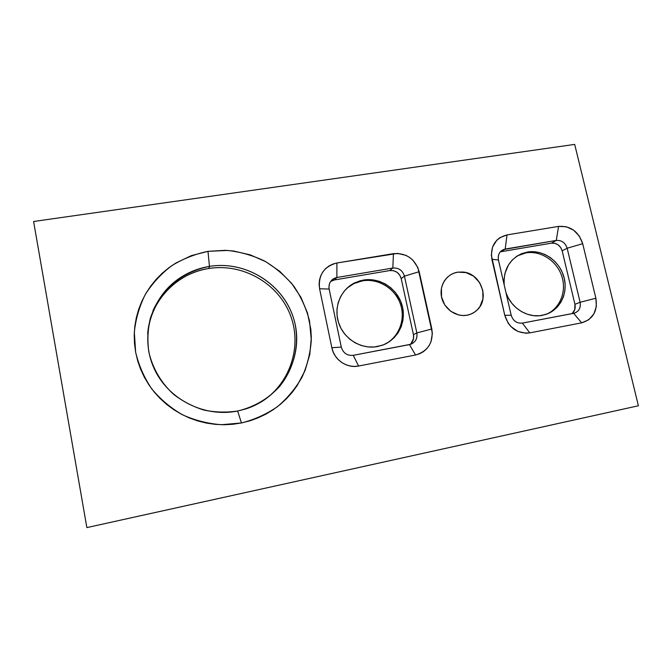 <?xml version="1.0" encoding="UTF-8"?>
<svg xmlns="http://www.w3.org/2000/svg" width="672" height="672" viewBox="0 0 672 672"><rect width="100%" height="100%" fill="white"/><g stroke="black" fill="none" stroke-linecap="round" stroke-linejoin="round"><path stroke-width="1.01" d="M457.85 272.152C446.813 273.714 439.085 285.306 441.521 296.915C443.789 308.54 455.666 317.176 466.704 315.269L462.588 315.512L458.447 314.908L450.744 311.296L444.788 304.97L441.521 296.915L441.428 288.372L442.588 284.34L444.511 280.669L447.107 277.511L450.282 274.982L453.911 273.168L457.85 272.152L466.049 272.588L473.651 276.209L479.522 282.467L482.782 290.422L482.933 298.88L479.942 306.566L477.397 309.758L474.256 312.329L470.644 314.194L466.704 315.269C470.812 314.563 474.34 312.757 477.288 309.868C490.09 298.208 480.505 273.059 462.966 272.034L457.85 272.152M209.454 266.389C192.772 269.69 178.433 277.393 166.454 289.498C159.365 298.108 153.989 307.7 150.335 318.284C147.798 329.213 147.269 340.276 148.747 351.481C152.384 368.046 161.171 383.099 173.922 394.59C183.044 401.528 193.074 406.694 204.011 410.088C215.216 412.373 226.422 412.675 237.628 411.02L241.458 422.965L221.466 424.712C207.942 423.704 194.947 420.395 182.498 414.792C170.68 407.946 160.406 399.294 151.687 388.819C144.11 377.521 138.76 365.308 135.635 352.187L134.324 332.27C135.702 318.956 139.356 306.365 145.295 294.47C152.41 283.282 161.23 273.689 171.746 265.692C183.011 258.796 195.09 254.016 207.984 251.345L209.454 266.389L208.732 268.498C197.308 270.379 186.875 274.672 177.425 281.383C159.911 294.428 149.999 311.884 147.672 333.766C149.974 301.064 176.786 273.168 208.732 268.498L209.454 266.389C246.968 260.249 285.281 285.373 294.445 321.418C304.038 357.353 282.232 397.664 245.322 409.063L237.628 411.02C204.406 417.824 167.899 399.412 153.989 368.214C139.877 337.092 150.629 298.687 177.836 279.384C187.379 272.605 197.921 268.279 209.454 266.389L207.984 251.345L225.086 250.328L233.612 251.042L250.244 254.864L265.818 261.719L279.779 271.345L291.64 283.382L300.972 297.394L307.457 312.892L310.834 329.305L311.312 337.68L309.809 354.388L305.071 370.524L297.217 385.493L292.202 392.347L286.507 398.706L280.199 404.485L273.319 409.643L265.927 414.112L258.107 417.85L249.925 420.806L241.458 422.965L232.781 424.284L223.994 424.746L215.174 424.343L206.413 423.074L197.795 420.949L189.428 417.984L181.373 414.204L173.737 409.651L166.58 404.359L159.995 398.395L154.031 391.81L148.772 384.678L144.262 377.068L140.54 369.054L137.659 360.738L135.635 352.187L134.492 343.493L134.232 334.757L134.862 326.063L136.374 317.495L138.734 309.137L141.926 301.081L145.908 293.404L150.637 286.171L156.055 279.46L162.112 273.328L168.748 267.834L175.879 263.029L191.377 255.62L207.984 251.345L227.522 250.446C240.568 251.916 252.983 255.478 264.76 261.131C275.906 267.884 285.617 276.251 293.866 286.23C301.098 296.957 306.323 308.549 309.54 321.014L311.296 340.082C310.405 352.934 307.331 365.274 302.072 377.118C295.621 388.399 287.372 398.286 277.309 406.778C266.398 414.238 254.444 419.639 241.458 422.965L237.628 411.02C254.419 406.972 268.481 398.689 279.829 386.156C293.614 368.97 299.191 346.559 295.302 325.147C287.818 287.322 248.354 259.988 209.454 266.389M347.105 288.07C351.548 284.281 356.647 281.879 362.401 280.862L353.984 283.55L347.105 288.07M517.49 255.797L525.899 252.907L517.49 255.797M175.661 282.114L177.559 280.728C166.597 288.54 158.374 298.62 152.88 310.96L153.258 310.111M377.521 346.55C361.704 349.65 344.358 339.394 338.864 323.56C333.228 307.768 340.494 289.59 354.875 282.761L363.325 280.064L362.401 280.862L363.325 280.064C379.798 277.175 397.295 288.523 402.007 305.021C406.904 321.468 397.984 339.847 382.108 345.324L374.287 346.996L367.735 346.903L361.267 345.5L355.135 342.838L349.583 339.024L344.837 334.202L341.074 328.566L338.461 322.333L337.084 315.756L337 309.095L338.201 302.602L340.645 296.537L344.232 291.136L348.802 286.6L354.186 283.097L360.175 280.77L366.534 279.678L373.01 279.88L379.378 281.341L385.392 284.021L390.818 287.801L395.464 292.538L400.596 301.064L402.604 307.373L403.393 313.916L402.914 320.443L401.201 326.71L398.294 332.48L394.313 337.529L389.39 341.662L383.72 344.711L377.521 346.55M542.27 315.353C527.78 318.394 511.207 308.188 506.033 292.891L508.318 298.007L511.921 303.391L516.415 308.003L521.606 311.665L527.31 314.236L533.291 315.613L539.314 315.748L545.412 314.563C560.246 309.994 568.554 292.538 563.8 276.587C559.23 260.593 542.657 249.354 527.411 252.034L525.899 252.907L527.411 252.034L530.351 251.689L539.272 252.487L545.042 254.512L550.41 257.628L555.173 261.736L559.163 266.675L562.229 272.252L564.245 278.267L565.144 284.5L564.892 290.699L563.48 296.654L560.969 302.114L557.441 306.886L553.039 310.783L547.915 313.639L542.27 315.353M504.193 284.945C503.37 270.06 509.166 259.652 521.573 253.705L527.411 252.034L521.766 253.63L516.592 256.376L512.114 260.182L508.486 264.902L504.966 273.302L504.034 279.468L504.193 284.945M546.504 314.194C560.196 308.33 566.924 291.068 561.691 275.89C556.601 260.677 540.582 250.328 525.899 252.907C540.582 250.328 556.601 260.677 561.691 275.89C566.924 291.068 560.196 308.33 546.504 314.194M386.03 343.644C399.756 336.05 405.838 318.142 400.058 303.08C394.397 287.977 377.874 278.166 362.401 280.862C377.874 278.166 394.397 287.977 400.058 303.08C405.838 318.142 399.756 336.05 386.03 343.644M33.6 221.491L86.864 527.596L638.4 405.77L574.686 144.404L33.6 221.491L86.864 527.596L638.4 405.77L574.686 144.404L33.6 221.491M500.884 251.731L551.41 243.172C556.744 242.844 560.33 245.406 562.17 250.858L560.683 247.472L558.113 244.818L554.862 243.306L551.41 243.172L556.273 240.433C561.666 240.106 565.286 242.693 567.151 248.22L562.17 250.858L574.938 304.315L580.112 302.282L574.938 304.315C575.702 308.154 574.736 311.262 572.032 313.639L574.728 309.742L574.938 304.315L562.17 250.858L567.151 248.22L580.112 302.282L595.879 298.234L596.35 306.491L593.821 314.059L588.664 319.813L581.641 322.837L529.788 332.884L525.79 333.228L517.826 331.422L510.913 326.567L508.192 323.215L504.773 315.311L491.324 255.083L492.568 246.985L496.751 240.265L499.758 237.762L506.999 234.914L558.566 226.397L566.311 226.75L573.594 230.16L579.348 236.116L582.7 243.718L595.879 298.234C597.794 311.086 593.057 319.284 581.641 322.837L573.67 313.328L522.388 323.098C516.81 323.56 513.072 320.93 511.182 315.218L498.439 260.014C497.65 255.158 499.279 251.689 503.328 249.606L556.273 240.433L551.41 243.172L500.884 251.731L505.21 249.052L500.27 251.857M411.029 343.577L413.54 338.537L413.44 334.673L401.192 278.578L404.435 276.15L416.85 332.926C417.614 338.402 415.565 342.191 410.684 344.291L353.262 355.32C347.155 355.849 343.165 353.111 341.284 347.105L329.154 289.069L319.586 288.75L319.108 284.348L319.502 279.972L320.737 275.806L322.77 272L325.525 268.708L328.885 266.045L332.724 264.113L336.89 262.987L397.648 253.386L405.938 255.352L409.702 257.502L413.028 260.324L417.866 267.565L432.373 333.32L430.979 341.83L429.089 345.66L426.493 349.012L423.284 351.758L419.58 353.783L415.531 355.009L358.596 366.03L354.228 366.433L349.826 365.946L345.584 364.594L341.645 362.435L338.184 359.537L335.328 356.026L333.186 352.027L331.842 347.71L319.586 288.75C318.15 275.066 323.921 266.482 336.89 262.987L336.89 277.486L392.834 268.036L389.726 270.564L334.438 279.938L330.884 281.308M260.812 402.209C290.321 384.132 302.635 345.836 290.136 314.521C277.838 283.122 242.71 262.987 208.732 268.498C242.71 262.987 277.838 283.122 290.136 314.521C302.635 345.836 290.321 384.132 260.812 402.209M410.004 344.492C413.003 341.964 414.145 338.696 413.44 334.673L416.85 332.926L413.44 334.673L401.192 278.578L399.68 275.024L396.976 272.252L393.481 270.69L389.726 270.564L334.438 279.938L336.89 277.486L334.438 279.938L330.607 281.492M580.112 302.282C580.961 307.633 579.096 311.245 574.501 313.127L522.388 323.098L529.788 332.884C517.339 333.934 509.006 328.079 504.773 315.311L511.182 315.218L498.439 260.014L491.879 259.266L504.773 315.311L511.182 315.218C513.072 320.93 516.81 323.56 522.388 323.098L529.788 332.884L581.641 322.837L573.67 313.328C578.81 311.749 580.952 308.07 580.112 302.282L595.879 298.234L582.7 243.718L567.151 248.22C565.286 242.693 561.666 240.106 556.273 240.433L558.566 226.397L506.999 234.914L505.21 249.052C499.926 250.538 497.666 254.192 498.439 260.014L491.879 259.266C490.182 246.263 495.222 238.148 506.999 234.914L505.21 249.052L556.273 240.433L558.566 226.397C570.52 225.708 578.558 231.487 582.7 243.718L567.151 248.22L580.112 302.282M329.154 289.069C328.448 284.315 330.112 280.753 334.144 278.393L336.89 277.486C331.078 279.09 328.49 282.946 329.154 289.069L319.586 288.75L331.842 347.71L341.284 347.105L329.154 289.069M404.435 276.15L401.192 278.578C399.361 272.849 395.539 270.186 389.726 270.564L392.834 268.036C398.706 267.658 402.578 270.354 404.435 276.15C402.578 270.354 398.706 267.658 392.834 268.036L393.439 253.655L336.89 262.987L336.89 277.486L392.834 268.036L393.439 253.655C406.484 252.848 415.069 258.863 419.194 271.698L404.435 276.15L416.85 332.926L431.836 328.978L419.194 271.698L404.435 276.15M331.842 347.71L341.284 347.105C343.165 353.111 347.155 355.849 353.262 355.32L358.596 366.03C346.928 368.575 334.093 359.814 331.842 347.71M353.262 355.32L358.596 366.03L415.531 355.009L409.483 344.61L353.262 355.32M416.85 332.926L431.836 328.978C433.524 342.485 428.089 351.162 415.531 355.009L409.483 344.61C415.136 342.905 417.589 339.007 416.85 332.926M177.836 279.384L177.425 281.383M354.875 282.761L353.984 283.55M521.573 253.705L520.078 254.57M503.328 249.606L501.203 250.925M334.144 278.393L331.716 280.837M483.176 297.007C483.487 293.32 482.555 289.078 480.396 284.273C478.414 280.795 476.616 278.46 474.986 277.267"/></g></svg>
